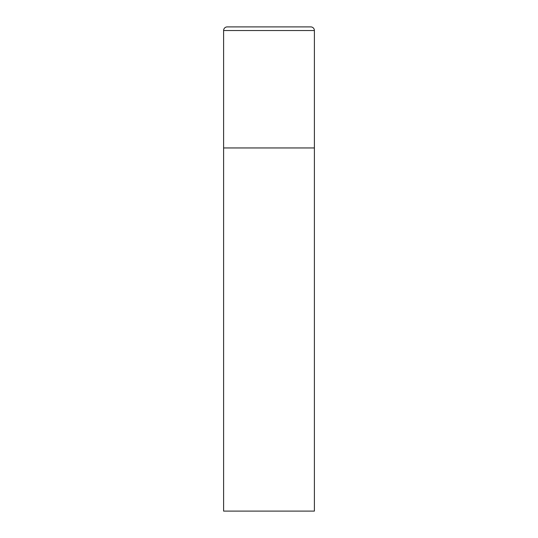 <?xml version="1.0" encoding="UTF-8"?>
<svg xmlns="http://www.w3.org/2000/svg" width="538" height="538" viewBox="0 0 538 538"><rect width="100%" height="100%" fill="white"/><g stroke="black" fill="none" stroke-linecap="round" stroke-linejoin="round"><path stroke-width="0.81" d="M223.606 30.531L223.606 511.1L314.394 511.1L314.394 147.95L223.606 147.95L314.394 147.95L314.394 30.531A3.631 3.631 0 0 0 310.762 26.9L227.238 26.9A3.631 3.631 0 0 0 223.606 30.531L314.394 30.531"/></g></svg>
